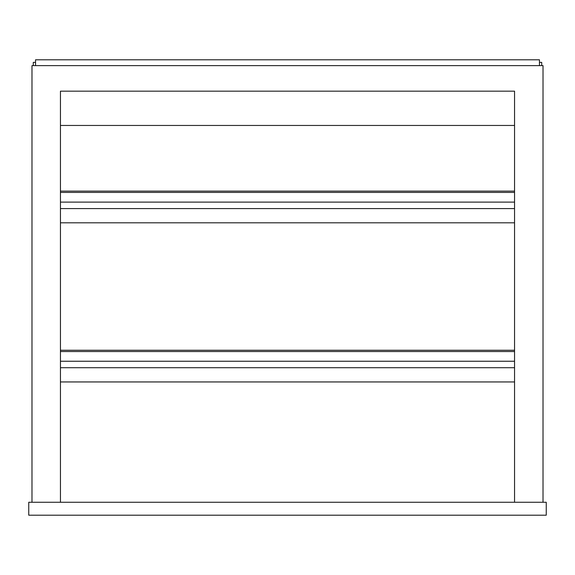 <?xml version="1.0" encoding="UTF-8"?>
<svg xmlns="http://www.w3.org/2000/svg" width="575" height="575" viewBox="0 0 575 575"><rect width="100%" height="100%" fill="white"/><g stroke="black" fill="none" stroke-linecap="round" stroke-linejoin="round"><path stroke-width="0.86" d="M28.75 502.262L28.75 515.2L546.25 515.2L546.25 502.262L28.75 502.262M60.447 502.262L60.447 91.173L514.553 91.173L514.553 502.262M31.984 502.262L31.984 65.622L543.016 65.622L543.016 502.262M514.553 381.944L60.447 381.944M514.553 222.812L60.447 222.812M514.553 361.244L60.447 361.244M514.553 367.713L60.447 367.713M514.553 208.581L60.447 208.581M514.553 202.112L60.447 202.112M33.278 65.622L33.278 62.387L35.542 62.387M541.722 65.622L541.722 62.387L539.458 62.387M539.458 65.622L539.458 59.8L35.542 59.8L35.542 65.622M60.447 125.458L514.553 125.458M514.553 351.541L60.447 351.541M514.553 192.409L60.447 192.409M514.553 350.247L60.447 350.247M514.553 191.116L60.447 191.116"/></g></svg>
